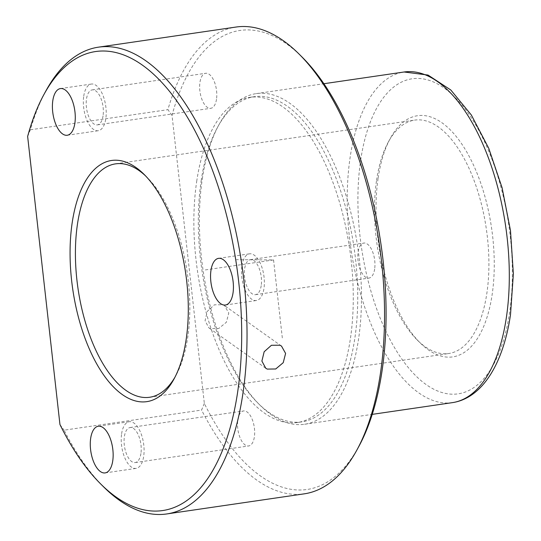 <?xml version="1.0" encoding="UTF-8"?>
<svg xmlns="http://www.w3.org/2000/svg" width="541" height="541" viewBox="0 0 541 541"><rect width="100%" height="100%" fill="white"/><g stroke="black" fill="none" stroke-linecap="round" stroke-linejoin="round"><path stroke-width="0.41" stroke-dasharray="2.71 2.03" d="M223.027 304.745L224.576 305.638L228.775 313.056L226.354 322.28L218.733 328.488L210.266 328.63L208.826 327.812L205.073 320.718L207.291 311.352L214.432 304.793L223.027 304.745M145.583 175.906A117.938 55.189 81.7 0 1 147.051 177.333A117.938 55.189 81.7 0 1 187.781 336.969A117.938 55.189 81.7 0 1 176.008 375.326A117.938 55.189 81.7 0 1 175.007 377.104M376.543 180.403A117.938 55.189 81.7 0 1 388.31 142.046A117.938 55.189 81.7 0 1 414.636 120.116A117.938 55.189 81.7 0 1 471.454 173.891A117.938 55.189 81.7 0 1 486.866 293.222A117.938 55.189 81.7 0 1 448.773 353.51A117.938 55.189 81.7 0 1 417.273 340.039A117.938 55.189 81.7 0 1 376.543 180.403M378.145 178.023A121.867 57.028 81.7 0 1 390.304 138.381A121.867 57.028 81.7 0 1 462.927 145.745A121.867 57.028 81.7 0 1 492.141 294.602A121.867 57.028 81.7 0 1 420.229 342.974A121.867 57.028 81.7 0 1 378.145 178.023M202.3 179.024A167.081 78.181 81.7 0 1 218.97 124.68A167.081 78.181 81.7 0 1 256.265 93.613A167.081 78.181 81.7 0 1 336.759 169.8A167.081 78.181 81.7 0 1 358.582 338.849A167.081 78.181 81.7 0 1 304.624 424.259A167.081 78.181 81.7 0 1 259.998 405.175A167.081 78.181 81.7 0 1 202.3 179.024M201.178 180.687A164.329 76.896 81.7 0 1 217.577 127.243A164.329 76.896 81.7 0 1 254.256 96.69A164.329 76.896 81.7 0 1 333.425 171.619A164.329 76.896 81.7 0 1 354.889 337.882A164.329 76.896 81.7 0 1 301.817 421.885A164.329 76.896 81.7 0 1 257.929 403.113A164.329 76.896 81.7 0 1 201.178 180.687M196.708 181.343A164.329 76.896 81.7 0 1 249.786 97.346A164.329 76.896 81.7 0 1 328.955 172.275A164.329 76.896 81.7 0 1 350.419 338.538A164.329 76.896 81.7 0 1 297.347 422.541A164.329 76.896 81.7 0 1 218.179 347.606A164.329 76.896 81.7 0 1 196.708 181.343M358.906 446.318A231.947 108.531 81.7 0 1 204.336 403.417L172.024 115.314A231.947 108.531 81.7 0 1 301.952 56.933M237.824 419.999A17.691 8.277 81.7 0 1 243.538 410.95A17.691 8.277 81.7 0 1 252.059 419.018A17.691 8.277 81.7 0 1 254.371 436.918A17.691 8.277 81.7 0 1 248.657 445.96A17.691 8.277 81.7 0 1 240.136 437.892A17.691 8.277 81.7 0 1 237.824 419.999M216.495 99.26A17.691 8.277 81.7 0 1 210.787 108.301A17.691 8.277 81.7 0 1 202.26 100.234A17.691 8.277 81.7 0 1 199.947 82.333A17.691 8.277 81.7 0 1 205.661 73.292A17.691 8.277 81.7 0 1 214.189 81.36A17.691 8.277 81.7 0 1 216.495 99.26M374.649 269.033A17.691 8.277 81.7 0 1 368.935 278.074A17.691 8.277 81.7 0 1 360.414 270.006A17.691 8.277 81.7 0 1 358.101 252.106A17.691 8.277 81.7 0 1 363.816 243.065A17.691 8.277 81.7 0 1 372.343 251.132A17.691 8.277 81.7 0 1 374.649 269.033M172.024 115.314L167.893 109.667A235.876 110.371 81.7 0 1 235.991 27.05M204.336 403.417L201.59 410.064A235.876 110.371 81.7 0 0 304.265 493.838M103.75 487.008A235.876 110.371 81.7 0 1 64.081 430.176L201.59 410.064M59.95 424.529L64.081 430.176M27.638 136.427L30.384 129.779A235.876 110.371 81.7 0 1 45.836 91.016M121.624 433.767A23.588 11.036 81.7 0 1 129.238 421.71A23.588 11.036 81.7 0 1 140.606 432.469A23.588 11.036 81.7 0 1 143.683 456.333A23.588 11.036 81.7 0 1 136.068 468.391A23.588 11.036 81.7 0 1 124.701 457.632A23.588 11.036 81.7 0 1 121.624 433.767M83.747 96.109A23.588 11.036 81.7 0 1 91.361 84.051A23.588 11.036 81.7 0 1 102.729 94.803A23.588 11.036 81.7 0 1 105.813 118.668A23.588 11.036 81.7 0 1 98.191 130.726A23.588 11.036 81.7 0 1 86.824 119.974A23.588 11.036 81.7 0 1 83.747 96.109M241.901 265.881A23.588 11.036 81.7 0 1 249.516 253.824A23.588 11.036 81.7 0 1 260.884 264.576A23.588 11.036 81.7 0 1 263.961 288.448A23.588 11.036 81.7 0 1 256.346 300.505A23.588 11.036 81.7 0 1 244.978 289.746A23.588 11.036 81.7 0 1 241.901 265.881M140.924 453.514A17.691 8.277 81.7 0 1 135.209 462.555A17.691 8.277 81.7 0 1 126.689 454.487A17.691 8.277 81.7 0 1 124.376 436.587A17.691 8.277 81.7 0 1 130.09 427.546A17.691 8.277 81.7 0 1 138.618 435.613A17.691 8.277 81.7 0 1 140.924 453.514M103.054 115.848A17.691 8.277 81.7 0 1 97.339 124.89A17.691 8.277 81.7 0 1 88.812 116.829A17.691 8.277 81.7 0 1 86.506 98.929A17.691 8.277 81.7 0 1 92.22 89.887A17.691 8.277 81.7 0 1 100.741 97.948A17.691 8.277 81.7 0 1 103.054 115.848M261.208 285.621A17.691 8.277 81.7 0 1 255.494 294.669A17.691 8.277 81.7 0 1 246.966 286.602A17.691 8.277 81.7 0 1 244.66 268.701A17.691 8.277 81.7 0 1 250.368 259.66A17.691 8.277 81.7 0 1 258.896 267.727A17.691 8.277 81.7 0 1 261.208 285.621M30.384 129.779L167.893 109.667M282.314 337.922L273.563 259.944L236.444 259.687M273.563 259.944L204.809 270M360.678 160.156A159.216 74.502 81.7 0 1 455.637 97.975A159.216 74.502 81.7 0 1 509.608 312.461A159.216 74.502 81.7 0 1 414.643 374.642A159.216 74.502 81.7 0 1 360.678 160.156M452.445 402.632A167.081 78.181 81.7 0 1 371.944 326.453A167.081 78.181 81.7 0 1 350.122 157.404A167.081 78.181 81.7 0 1 404.086 71.994M281.509 346.084L224.576 305.638M115.551 163.862L414.636 120.116M149.688 397.256L448.773 353.51M388.31 142.046L390.304 138.381M417.273 340.039L420.229 342.974M256.265 93.613L323.876 83.727M304.624 424.259L372.235 414.365M217.577 127.243L218.97 124.68M257.929 403.113L259.998 405.175M249.786 97.346L254.256 96.69M297.347 422.541L301.817 421.885M98.3 426.234L129.238 421.71M105.123 472.915L136.068 468.391M60.423 88.575L91.361 84.051M67.253 135.25L98.191 130.726M218.578 258.348L249.516 253.824M225.408 305.029L256.346 300.505M250.368 259.66L363.816 243.065M255.494 294.669L368.935 278.074M92.22 89.887L205.661 73.292M97.339 124.89L210.787 108.301M135.209 462.555L248.657 445.96M130.09 427.546L243.538 410.95M176.008 375.326L174.019 378.984M147.051 177.333L144.095 174.391M265.759 368.252L208.826 327.812"/><path stroke-width="0.81" d="M279.988 345.212L281.509 346.084L285.601 353.422L283.227 362.68L275.721 368.982L267.227 369.09L265.759 368.252L261.891 361.077L264.164 351.751L271.426 345.28L279.988 345.212M175.007 377.104A117.938 55.189 81.7 0 1 149.688 397.256A117.938 55.189 81.7 0 1 92.863 343.474A117.938 55.189 81.7 0 1 77.458 224.15A117.938 55.189 81.7 0 1 115.551 163.862A117.938 55.189 81.7 0 1 145.583 175.906M43.841 94.682L45.836 91.016A235.876 110.371 81.7 0 1 98.482 47.162L235.991 27.05A235.876 110.371 81.7 0 1 298.997 53.992L301.952 56.933A231.947 108.531 81.7 0 1 382.047 370.876A231.947 108.531 81.7 0 1 358.906 446.318L356.911 449.984A235.876 110.371 81.7 0 1 304.265 493.838L166.756 513.95A235.876 110.371 81.7 0 1 103.75 487.008L100.795 484.067A231.947 108.531 81.7 0 1 59.95 424.529L27.638 136.427A231.947 108.531 81.7 0 1 43.841 94.682A231.947 108.531 81.7 0 1 182.06 108.7A231.947 108.531 81.7 0 1 237.661 391.995A231.947 108.531 81.7 0 1 100.795 484.067M298.997 53.992A235.876 110.371 81.7 0 1 380.451 373.263A235.876 110.371 81.7 0 1 356.911 449.984M98.482 47.162A235.876 110.371 81.7 0 1 212.126 154.719A235.876 110.371 81.7 0 1 242.936 393.375A235.876 110.371 81.7 0 1 166.756 513.95M112.744 460.858A23.588 11.036 81.7 0 1 105.123 472.915A23.588 11.036 81.7 0 1 93.762 462.156A23.588 11.036 81.7 0 1 90.678 438.291A23.588 11.036 81.7 0 1 98.3 426.234A23.588 11.036 81.7 0 1 109.661 436.993A23.588 11.036 81.7 0 1 112.744 460.858M186.178 339.349A121.867 57.028 81.7 0 1 174.019 378.984A121.867 57.028 81.7 0 1 101.397 371.62A121.867 57.028 81.7 0 1 72.183 222.77A121.867 57.028 81.7 0 1 144.095 174.391A121.867 57.028 81.7 0 1 186.178 339.349M74.868 123.192A23.588 11.036 81.7 0 1 67.253 135.25A23.588 11.036 81.7 0 1 55.885 124.498A23.588 11.036 81.7 0 1 52.808 100.633A23.588 11.036 81.7 0 1 60.423 88.575A23.588 11.036 81.7 0 1 71.791 99.328A23.588 11.036 81.7 0 1 74.868 123.192M233.022 292.972A23.588 11.036 81.7 0 1 225.408 305.029A23.588 11.036 81.7 0 1 214.04 294.27A23.588 11.036 81.7 0 1 210.963 270.405A23.588 11.036 81.7 0 1 218.578 258.348A23.588 11.036 81.7 0 1 229.945 269.107A23.588 11.036 81.7 0 1 233.022 292.972M404.086 71.994A167.081 78.181 81.7 0 1 484.58 148.18A167.081 78.181 81.7 0 1 506.41 317.229A167.081 78.181 81.7 0 1 452.445 402.632C482.734 398.102 503.475 362.862 510.508 314.619L513.362 273.895L510.488 230.608L502.095 187.754L488.76 148.315L471.339 115.003L450.822 90.009L428.032 75.057L404.086 71.994L323.876 83.727M372.235 414.365L452.445 402.632"/></g></svg>
